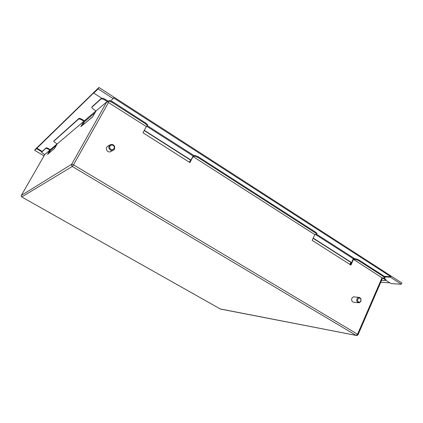 <?xml version="1.0" encoding="UTF-8"?>
<svg xmlns="http://www.w3.org/2000/svg" width="423" height="423" viewBox="0 0 423 423"><rect width="100%" height="100%" fill="white"/><g stroke="black" fill="none" stroke-linecap="round" stroke-linejoin="round"><path stroke-width="0.63" d="M108.05 146.03L106.85 147.019L106.369 148.24L106.596 150.006L107.379 151.122L108.558 151.831L109.948 151.952L113.057 150.403M110.583 150.255L111.73 150.588L113.11 150.382L114.051 149.747L114.733 148.61L114.633 146.358L112.867 144.571L110.736 144.476L109.081 145.946L108.78 147.252L109.044 148.595L110.583 150.255M111.043 149.531L113.11 149.589L114.353 147.965L114.136 146.363L112.492 144.994L110.488 145.401L109.684 146.744L109.901 148.357L111.043 149.531M354.337 296.893L352.999 297.031L351.836 298.278L351.603 300.113L352.126 301.361L353.417 302.212L358.366 302.778M357.483 302.271L359.339 302.789L360.904 301.393L361.036 299.072L359.746 297.538L358.075 297.565L356.901 298.828L356.668 300.684L357.483 302.271M358.17 301.832L359.677 302.218L360.671 301.451L361.015 299.643L360.058 298.21L358.889 298.072L357.678 299.246L357.546 300.647L358.17 301.832M108.537 101.398L108.986 100.669L109.684 100.579L112.624 101.758L112.386 102.551L109.462 101.293L108.658 101.33L107.87 101.964L108.256 101.277L105.01 99.199L103.17 98.337L101.657 98.173L93.763 93.113L94.155 92.426L34.707 150.35L35.231 149.451L98.929 87.471L401.85 282.982L401.311 284.251L391.026 283.558L385.76 280.185M145.713 123.019L147.611 124.817L147.278 125.996L146.908 125.007L145.343 123.706L145.713 123.019L112.772 101.853M92.135 106.733L91.765 107.516L92.225 108.304L96.005 110.985L106.744 101.869L107.453 101.88L146.332 126.609L147.278 125.996M105.311 99.389L104.925 100.077L102.588 98.961L101.123 98.945L101.657 98.173M41.808 151.762L41.644 152.46L44.69 154.548L44.473 155.077M45.917 148.288L46.244 147.78L47.064 147.923L48.64 148.695L48.365 149.166L45.97 148.256L41.576 152.164M350.577 264.824L353.311 258.696L355.595 258.765L357.726 259.415L359.19 260.182L358.91 260.817L356.161 259.59L353.464 259.336L382.535 278.149L358.043 334.688L357.546 334.244L382.069 277.662M381.562 280.401L385.602 280.502L385.216 279.719L382.588 277.996L384.724 277.932L383.804 276.801L384.079 276.171L385.02 277.261M54.049 140.806L53.753 141.335L54.044 141.827L57.184 143.942L83.881 121.279L80.798 126.715L92.706 116.833L96.005 110.985M78.673 119.011L79.101 118.355L80.227 118.477L82.252 119.45L81.909 120.053L79.889 119.08L78.673 119.011L53.8 141.24M220.288 308.959L356.103 335.376L72.333 166.525L71.529 165.483L71.672 164.209L21.298 195.447L21.198 196.272L21.716 196.944L21.192 196.277L21.287 195.458L44.87 154.395L21.287 195.468M189.716 162.48L193.1 155.981L195.151 155.5L197.98 156.605L198.287 156.796L197.938 157.472L194.802 156.172L193.047 156.542L314.839 234.585L316.653 234.321L315.489 232.941L315.791 232.296L316.933 233.348L316.663 234.289L354.717 258.717M384.724 279.365L384.993 278.741L385.924 279.809M189.488 162.332L190.805 159.979L144.317 130.316M189.287 162.205L190.805 159.979M350.202 264.587L351.344 262.408L313.221 238.08M349.826 264.349L350.91 262.397L351.344 262.408M110.599 100.79L113.216 98.601L113.464 97.808L390.91 276.732L390.577 277.197L384.935 276.896M106.744 101.869L71.672 164.209L73.486 164.875L72.492 166.371L21.732 196.938L220.452 309.049L356.288 335.465M108.574 102.419L73.486 164.875L357.546 334.244L356.134 335.397L357.229 335.444L358.043 334.688M101.509 98.258L92.23 106.57M46.186 147.812L41.835 151.709M48.735 153.338L50.697 149.922L48.64 148.695M384.079 276.171L359.19 260.182M79.016 118.408L54.086 140.737M82.385 125.398L84.843 121.063L82.252 119.45M81.909 120.053L83.881 121.279M101.123 98.945L91.86 107.22M104.925 100.077L107.87 101.964M48.365 149.166L49.93 150.102L44.87 154.395M197.938 157.472L315.489 232.941M315.791 232.296L198.287 156.796M358.91 260.817L383.804 276.801M384.993 278.741L383.952 278.07M49.93 150.102L47.471 154.384L54.593 148.473L57.184 143.942M108.928 100.711L108.256 101.277M112.386 102.551L145.343 123.706M146.332 126.609L142.995 132.748L189.901 162.591L193.047 156.542M314.839 234.585L312.153 240.38L350.916 265.041L353.464 259.336M190.514 160.079L144.195 130.538M350.91 262.397L313.12 238.292M113.216 98.601L98.131 88.883L98.929 87.471M384.401 276.393L390.91 276.732M83.067 124.806L92.737 116.774M49.28 152.862L54.62 148.431M98.131 88.883L93.763 93.113M44.024 155.865L34.707 150.35M41.792 151.778L36.484 148.632M42.184 151.397L36.748 148.172M380.763 282.241L389.916 282.844M384.999 277.007L390.577 277.197M390.529 277.303L401.311 284.251M354.849 259.357L355.13 258.723M193.993 156.198L194.342 155.527M147.431 125.71L194.057 155.632M146.807 126.334L193.089 156.002M315.611 234.548L353.305 258.712M350.683 263.883L350.926 264.042M94.932 112.883L84.489 121.687M56.344 145.412L50.411 150.414M50.321 149.694L57.131 143.91M84.373 120.767L95.936 110.942M21.721 196.944L220.309 308.975M41.819 151.735L41.554 152.19M53.769 141.277L54.059 140.769M91.802 107.294L92.166 106.649M385.935 279.788L385.665 280.412M384.756 277.869L385.03 277.239M353.771 296.835L358.852 297.364M107.442 146.395L109.901 144.93"/></g></svg>
